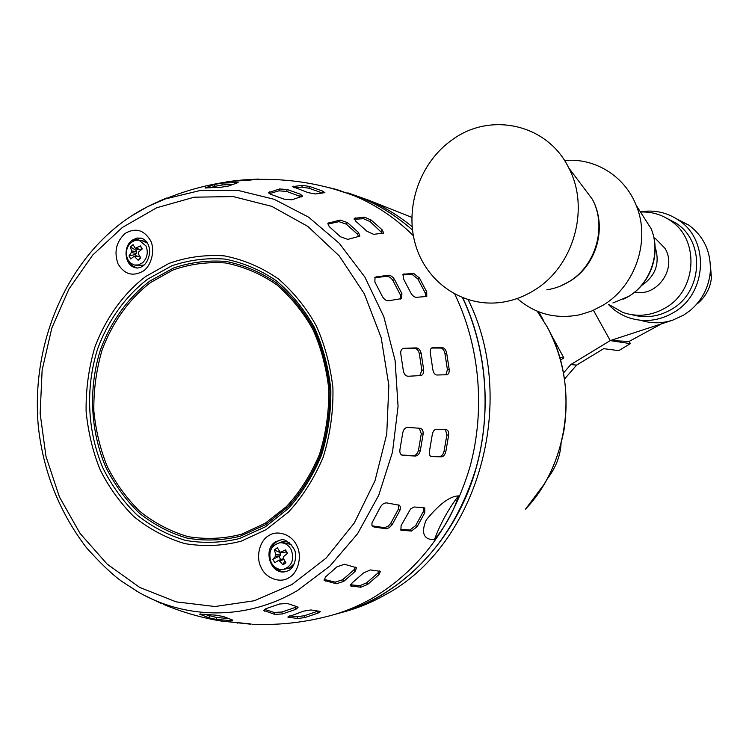 <?xml version="1.0" encoding="UTF-8"?>
<svg xmlns="http://www.w3.org/2000/svg" width="749" height="749" viewBox="0 0 749 749"><rect width="100%" height="100%" fill="white"/><g stroke="black" fill="none" stroke-linecap="round" stroke-linejoin="round"><path stroke-width="1.12" d="M559.812 357.516L563.866 357.938L560.514 359.988M538.128 312.305L539.14 312.492L543.474 320.45M550.618 333.586L563.866 357.938M419.393 277.954L426.705 291.848L426.78 296.454L416.378 297.325C414.253 297.222 412.381 295.696 410.742 292.756L403.365 278.628L403.112 274.2L413.729 273.497L419.393 277.954L417.867 278.965L412.203 274.518L413.729 273.497M394.48 279.414L401.904 293.655L401.567 298.598L388.75 300.752C386.241 300.911 384.106 299.478 382.364 296.454L374.875 281.97L375.034 277.214L388.076 275.22C390.463 275.192 392.598 276.596 394.48 279.414L392.888 280.472C391.006 277.664 388.871 276.269 386.475 276.287L388.076 275.22M371.261 220.112L382.205 229.887L383.75 233.07L373.648 234.343L366.898 231.235L355.822 221.301L354.193 218.343L364.529 217.163L371.261 220.112L370.156 221.62L363.415 218.671L364.529 217.163M347.433 222.565L358.565 232.583L359.866 236.122L347.836 239.38L340.458 236.759L329.214 226.563L327.809 223.258L340.093 220.075L347.433 222.565L346.281 224.138L338.932 221.667L340.093 220.075M309.637 186.482L322.604 191.07L324.907 192.652L315.395 193.954L308.092 192.633L292.653 186.623L302.409 185.331L309.637 186.482L309.056 188.261L301.828 187.11L302.409 185.331M287.204 189.506L300.405 194.216L302.605 196.144L291.829 199.833L284.086 199.14L270.745 194.328L268.526 192.662L279.546 188.963L287.204 189.506L286.595 191.379L278.937 190.845L279.546 188.963M243.051 179.919L258.836 179.067L249.913 180.097L226.75 181.698L243.051 179.919L243.041 180.612M222.107 183.084L238.135 182.55L228.698 185.995L221.198 187.213L205.057 187.98L214.729 184.432L222.107 183.084L222.078 184.994L214.71 186.351L214.729 184.432M166.465 198.045L159.715 200.91M378.91 574.652L367.703 584.379L360.868 587.253L350.532 585.887L352.189 582.834L363.527 572.948L370.381 569.923L380.464 571.375L378.91 574.652L377.814 573.107L379.415 570.972M355.176 571.393L343.772 581.374L336.338 583.752L324.102 580.353L325.525 576.927L337.041 566.768L344.521 564.259L356.496 567.723L355.176 571.393L354.034 569.774L355.616 567.133M424.767 512.756L417.184 526.659L411.416 531.041L400.912 530.208L401.089 525.62L410.574 508.946L414.113 506.979L424.084 507.794L424.786 508.009L424.767 512.756L423.251 511.717L423.906 507.785M399.91 510.378L392.195 524.628L389.106 527.783L386.119 528.775L373.882 526.987L371.972 525.629L371.953 522.952L380.352 507.148C382.149 504.133 384.321 502.729 386.84 502.935L399.47 505.257L400.603 507.27L399.91 510.378L398.318 509.292L398.627 504.938M448.623 435.272L445.861 451.488C445 454.746 443.586 456.525 441.629 456.806L431.508 456.6C429.701 456.066 429.018 454.231 429.477 451.095L432.276 434.617C432.959 431.246 434.345 429.458 436.442 429.252L446.423 429.711C448.145 430.226 448.885 432.079 448.623 435.272L446.863 434.897L445.458 429.664M423.129 434.12L420.311 450.72C419.356 454.091 417.67 455.86 415.274 456.038L402.681 455.383C400.443 454.793 399.526 452.873 399.929 449.615L402.775 432.753C403.561 429.261 405.218 427.482 407.774 427.407L420.208 428.297C422.361 428.868 423.335 430.815 423.129 434.12L421.294 433.727L419.281 428.231M421.172 353.285L423.7 369.884C423.859 372.965 422.96 374.856 420.985 375.558L408.233 376.251C405.696 376.129 404.067 374.313 403.346 370.821L400.809 353.959C400.453 350.935 401.295 349.062 403.327 348.341L416.238 347.892C418.625 348.107 420.264 349.905 421.172 353.285L419.337 353.65C418.438 350.279 416.781 348.491 414.394 348.266L416.238 347.892M446.685 353.079L449.175 369.285C449.391 372.272 448.707 374.088 447.125 374.734L436.901 375.015C434.823 374.781 433.465 372.965 432.838 369.585L430.329 353.116C429.926 350.186 430.553 348.388 432.192 347.733L442.556 347.695C444.494 348.013 445.87 349.811 446.685 353.079L444.925 353.434C444.11 350.167 442.734 348.379 440.777 348.051L442.556 347.695M434.439 539.617C428.082 539.992 418.888 537.145 426.303 519.909C439.129 504.199 449.849 496.184 458.444 495.885C453.763 511.211 445.758 525.789 434.439 539.617C440.318 523.729 448.323 509.151 458.444 495.885M295.808 609.377L282.401 613.955L274.677 614.367L263.667 610.398L265.932 608.684L279.48 604.012L287.298 603.46L297.063 606.699L298.055 607.402L295.808 609.377L295.228 607.458L296.819 606.634M318.1 613.085L304.937 617.532L297.625 618.571L287.831 617.054L303.514 611.156L310.901 609.958L320.45 611.474L318.1 613.085L317.557 611.259L318.222 610.987M230.252 620.546L216.648 619.46L209.252 617.953L199.599 614.124L215.834 615.144L223.371 616.521L231.984 619.769L232.789 620.247L230.252 620.546L230.271 619.189M251.037 624.235L221.301 621.005L251.037 623.964M144.098 595.221L160.988 603.319M425.76 296.744L425.17 292.859L417.867 278.965M402.606 274.892L412.203 274.518M400.528 299.02L400.294 294.713L392.888 280.472M376.298 276.709L374.659 277.804L386.475 276.287M382.636 233.51L370.156 221.62M354.202 219.373L363.415 218.671M358.921 236.778L357.395 234.165L346.281 224.138M329.139 222.444L327.95 224.082L338.932 221.667M322.622 193.102L309.056 188.261M294.516 187.821L301.828 187.11M301.332 196.921L286.595 191.379M269.256 193.701L278.937 190.845M233.576 184.198L222.078 184.994M210.216 187.812L214.71 186.351M204.589 614.349L216.667 617.513L228.389 618.515M289.657 615.856L297.081 616.755L304.394 615.715L317.557 611.259M264.388 609.321L274.106 612.439L281.839 612.045L295.228 607.458M350.513 584.782L359.773 585.699L366.617 582.844L377.814 573.107M325.356 581.112L324.195 579.445L335.196 582.123L342.639 579.754L354.034 569.774M400.275 529.403L409.9 529.992L415.667 525.611L423.251 511.717M373.882 526.987L372.253 525.854L384.527 527.671L388.029 526.341L390.613 523.532L398.318 509.292M430.656 456.253L439.86 456.422C441.816 456.141 443.23 454.371 444.101 451.104L446.863 434.897M401.707 455.036L413.429 455.635C415.826 455.467 417.511 453.697 418.476 450.327L421.294 433.727M419.768 375.67L421.856 370.24L419.337 353.65M402.662 348.613L414.394 348.266M445.936 374.8L447.406 369.632L444.925 353.434M431.574 348.023L440.777 348.051M147.647 279.152C125.252 296.407 107.922 320.778 97.501 349.287C85.311 388.066 87.287 431.452 103.062 468.322C112.05 486.101 123.37 501.652 137.03 514.984C151.794 526.706 167.945 535.17 185.471 540.375C203.447 543.512 221.489 542.894 239.586 538.512L265.399 526.8L288.496 508.365C302.175 493.039 313.166 475.315 321.48 455.195C327.968 434.158 331.086 412.456 330.843 390.107C328.605 367.946 323.128 347.04 314.421 327.407C304.038 309.019 291.305 293.439 276.231 280.669C260.184 269.846 243.135 262.656 225.084 259.098C206.893 257.703 189.132 259.95 171.802 265.82L147.647 279.152M283.974 569.268L290.762 567.854L293.271 565.813M289.348 542.753C285.762 541.171 282.485 541.199 279.489 542.828M146.767 241.936L139.923 240.373M149.744 281.128L173.525 268.03C190.583 262.262 208.053 260.072 225.955 261.448C243.706 264.968 260.465 272.046 276.25 282.701C291.071 295.256 303.579 310.582 313.784 328.661C322.342 347.967 327.725 368.508 329.925 390.295C330.169 412.259 327.098 433.587 320.722 454.269C312.558 474.042 301.753 491.466 288.309 506.539L265.595 524.674L240.214 536.209C222.416 540.525 204.674 541.153 186.978 538.082C169.733 532.97 153.845 524.656 139.305 513.131C125.86 500.032 114.709 484.734 105.852 467.245C90.311 430.965 88.363 388.272 100.366 350.111C110.627 322.061 127.695 298.083 149.744 281.128M135.99 265.268L142.947 266.026M135.644 265.221L138.378 265.642L144.183 265.024M147.619 243.275L142.282 240.803M145.971 245.925C148.424 252.329 147.319 257.928 142.656 262.721L138.612 264.921L134.268 265.006L130.42 263.011L127.639 259.294C125.223 252.937 126.319 247.367 130.925 242.582L135.11 240.307L138.977 240.167L145.971 245.925M133.06 244.642L130.429 246.945L131.571 250.887L131.309 252.553L128.997 255.905L130.775 258.957L134.165 256.242L138.162 260.24L140.812 257.937L138.284 253.742L138.556 252.076L142.244 248.94L140.456 245.878L135.297 248.303L133.06 244.642M284.105 569.24L289.947 567.676L294.394 563.491M291.164 544.523L282.307 542.36M291.361 550.009C294.469 559.952 291.745 566.422 283.188 569.427C278.366 569.914 274.508 567.845 271.625 563.239L271.091 562.227C268.002 552.079 270.857 545.6 279.677 542.8C284.311 542.491 288.028 544.551 290.818 548.989L291.361 550.009M272.842 559.297L274.817 562.742L278.225 560.58L279.564 561.076L283.01 564.915L285.931 562.752L283.262 558.333L283.553 556.582L287.494 553.342L285.5 549.888L280.351 552.35L277.299 547.762L274.387 549.935L275.819 554.56L275.529 556.301L272.842 559.297L280.304 555.767L275.529 556.301M136.29 248.191L140.625 249.81L141.814 248.94L140.456 245.878M131.571 250.887L136.749 251.767L136.093 250.381L130.429 246.945M128.997 255.905L135.429 254.52L136.487 253.424L131.309 252.553M138.162 260.24L140.4 257.778L139.539 256.561L134.932 256.673M281.034 552.21L284.873 552.378L286.193 551.582L285.5 549.888M275.819 554.56L280.594 554.035L279.864 552.481L274.387 549.935M283.01 564.915L284.657 560.823L283.702 559.428L279.564 561.076M140.625 249.81L135.41 248.34M137.516 249.127L136.093 250.381M136.749 251.767L136.487 253.424M135.429 254.52L136.402 256.186M138.659 256.13L139.539 256.561M284.873 552.378L280.463 552.359M280.594 554.035L280.304 555.767M279.143 556.816L280.735 559.587M278.347 560.552L282.392 558.932L283.702 559.428M287.298 553.492L286.193 551.582M534.589 290.013C573.79 266.391 590.324 207.941 568.631 167.71C547.425 124.025 490.539 111.676 452.499 139.595C420.02 162.149 404.413 207.099 415.489 244.698C426.368 282.354 462.966 307.755 501.418 302.362C513.102 300.705 524.16 296.585 534.589 290.013M640.779 320.3C651.227 323.643 661.835 323.605 672.593 320.207L683.594 315.16L690.194 310.489C701.963 300.424 708.657 287.672 710.267 272.215C711.278 252.413 704.182 236.75 688.968 225.224L676.665 218.886M640.367 211.836C654.373 209.57 667.219 212.416 678.894 220.375C710.015 240.551 706.822 294.151 673.37 312.67C658.83 321.021 643.906 322.679 628.617 317.651C620.846 314.88 614.133 310.507 608.469 304.534M640.489 212.033C651.349 211.574 661.264 214.392 670.243 220.478C699.912 239.296 697.141 290.238 665.458 307.848C651.583 315.835 637.371 317.37 622.822 312.436L608.768 304.431M632.287 314.795C645.807 318.484 658.877 316.668 671.488 309.365C702.749 292.016 705.483 241.843 676.197 223.277L666.423 218.09M634.768 292.082C657.229 297.259 677.527 268.095 664.915 248.265L655.581 238.65L653.914 237.705M710.427 265.464L711.419 277.542C710.52 287.541 706.026 296.117 697.918 303.27M661.507 323.83L629.141 341.413L610.238 340.598L593.433 310.292L610.238 340.598L672.593 320.207M655.085 246.908C660.206 263.105 655.665 275.997 641.462 285.584M517.231 298.495C535.217 314.14 556.226 319.533 580.26 314.674L591.925 310.929L602.982 305.264C635.545 285.978 650.965 240.073 636.126 205.198C624.61 175.837 594.491 157.543 564.531 160.558M564.54 379.022L576.618 365.109L603.703 348.669L618.749 350.635L630.377 343.622L610.238 340.598L570.785 364.576L563.52 372.974M629.141 341.413L630.377 343.622M576.618 365.109L570.785 364.576M342.349 612.298C357.236 608.45 371.598 602.58 385.445 594.687C477.122 546.03 519.094 402.185 468.2 299.778M412.128 226.666C398.543 215.6 384.04 206.771 368.62 200.189L347.798 192.849M537.417 311.303L547.126 326.817C579.061 383.376 569.502 463.331 525.545 509.105L544.102 484.303C553.183 469.174 559.803 451.16 563.969 430.254C569.577 393.028 563.978 358.565 547.163 326.854L537.22 311.219M131.103 216.199L147.684 206.612L165.098 199.009L200.826 190.349L237.676 190.33L274.134 199.281L308.569 217.135L339.334 243.378L364.866 277.046L383.816 316.705L395.098 360.541L398.065 406.417L392.513 452.078L378.751 495.239L357.526 533.812L329.991 565.991L297.615 590.418C246.88 620.518 186.435 619.685 138.499 592.187L136.393 590.97M122.377 227.443L156.691 207.763L194.206 197.193L233.201 196.575L271.747 206.35L307.792 226.385L339.278 255.961L364.276 293.72L381.185 337.705L388.853 385.435L386.737 434.139L374.959 480.886L354.314 522.98L326.096 558.117L292.082 584.435L254.332 600.745L214.982 606.521L176.155 601.868L139.67 587.403L107.191 564.147L80.106 533.494L59.452 496.999L45.979 456.394L40.146 413.476L42.131 370.081L51.831 328.025L68.908 289.095L92.726 255.034L122.377 227.443M318.831 185.228L336.844 189.544L354.502 195.873C376.026 204.945 395.631 218.202 413.336 235.663M454.812 294.217C479.781 345.916 485.539 409.815 469.941 466.983C452.134 526.201 419.599 569.942 372.337 598.208C357.46 606.699 342.021 612.879 326.021 616.755C301.959 622.803 277.373 625.312 252.273 624.282M462.629 297.83C486.653 348.959 491.793 411.678 476.158 467.657C458.369 525.62 426.247 568.472 379.771 596.213C365.503 604.359 350.691 610.36 335.346 614.217M334.307 189.141L362.02 198.111C380.146 205.741 396.961 216.405 412.484 230.112M425.17 292.859L426.705 291.848M404.095 273.853L402.634 274.827M400.294 294.713L401.904 293.655M381.091 231.394L382.205 229.887M355.241 217.837L354.174 219.298M357.395 234.165L358.565 232.583M322.023 192.849L322.604 191.07M293.58 186.201L293.233 187.269M299.787 196.098L300.405 194.216M269.64 191.847L269.078 193.588M235.607 183.524L235.626 182.222M205.938 187.428L205.928 188.177M237.686 622.353L237.676 623.159M209.28 616.006L209.252 617.953M200.47 614.714L200.479 613.937M216.667 617.513L216.648 619.46M297.081 616.755L297.625 618.571M288.749 617.485L288.421 616.38M304.394 615.715L304.937 617.532M274.106 612.439L274.677 614.367M264.762 611.221L264.238 609.424M281.839 612.045L282.401 613.955M359.773 585.699L360.868 587.253M351.534 586.355L350.485 584.847M366.617 582.844L367.703 584.379M335.196 582.123L336.338 583.752M342.639 579.754L343.772 581.374M409.9 529.992L411.416 531.041M401.745 530.461L400.294 529.459M415.667 525.611L417.184 526.659M384.087 527.633L385.679 528.747M390.613 523.532L392.195 524.628M439.86 456.422L441.629 456.806M431.789 456.628L431.031 456.459M444.101 451.104L445.861 451.488M413.429 455.635L415.274 456.038M403.037 455.42L402.054 455.205M418.476 450.327L420.311 450.72M421.856 370.24L423.7 369.884M404.011 348.248L403.009 348.444M447.406 369.632L449.175 369.285M432.725 347.658L431.939 347.817M125.195 233.37C135.438 227.509 143.836 229.821 150.39 240.317C155.455 249.417 151.57 265.858 143.143 271.129C132.807 276.84 124.446 274.434 118.052 263.929C113.82 251.898 116.207 241.712 125.195 233.37M288.88 577.713C280.182 583.714 265.427 578.106 261.055 567.293C255.568 557.153 259.688 540.366 268.863 535.591C277.402 529.496 292.297 534.805 296.81 545.721C302.456 555.955 298.205 573.032 288.88 577.713M266.054 529.683L241.309 541.124C223.071 545.918 204.308 546.77 185.022 543.662C166.119 538.054 148.939 528.925 133.5 516.286C119.615 502.148 108.502 486.653 100.169 469.792C92.998 452.237 88.316 432.885 86.116 411.716C85.76 389.957 88.644 368.527 94.758 347.442C106.161 316.967 124.624 292.466 145.699 276.503L168.806 263.498C186.192 257.188 204.636 254.623 224.12 255.83C243.594 259.613 261.757 267.356 278.619 279.068C294.02 292.681 306.556 308.223 316.218 325.712C324.617 344.156 330.178 364.829 332.912 387.739C333.455 411.388 330.206 434.56 323.165 457.264C314.037 478.695 302.427 496.999 288.365 512.176L266.054 529.683M129.025 261.541L132.311 265.68L136.749 267.908L135.419 267.702C137.329 268.451 139.82 267.908 142.872 266.082C146.327 263.573 148.564 259.257 149.594 253.143C149.94 245.887 147.347 240.906 141.804 238.182L136.945 238.042L132.311 240.139C122.546 246.627 124.68 265.783 135.41 267.702L137.189 267.964M286.146 571.534L288.786 570.438C294.778 567.723 296.548 556.067 295.256 553.174C296.342 550.15 286.745 537.539 280.866 539.926L275.857 541.649C262.45 548.848 270.342 574.867 285.06 571.759L286.24 571.515M280.828 539.935L277.046 541.452L274.677 543.297L272.29 546.349L270.707 550.038M141.617 238.135L133.64 240.382L132.17 241.627M273.338 565.617C276.802 570.129 281.081 572.096 286.193 571.524M150.718 282.448C130.616 297.615 112.996 320.928 102.098 349.952C96.265 370.043 93.513 390.463 93.859 411.192C95.956 431.368 100.441 449.803 107.294 466.515C115.252 482.562 125.851 497.308 139.099 510.743C153.835 522.746 170.201 531.397 188.205 536.687C206.574 539.598 224.419 538.756 241.758 534.149L265.268 523.233L286.446 506.567C299.797 492.14 310.807 474.744 319.467 454.4C326.143 432.838 329.223 410.845 328.708 388.394C326.124 366.654 320.844 347.021 312.885 329.504C303.719 312.895 291.829 298.102 277.205 285.144C261.195 273.984 243.931 266.578 225.412 262.946C206.874 261.757 189.31 264.144 172.738 270.117L150.718 282.448M580.821 183.926L592.412 199.356C607.036 226.46 595.989 265.436 569.399 281.418C562.321 285.856 554.784 288.646 546.798 289.797M640.994 212.819L651.078 228.604C661.17 252.31 650.741 283.319 628.467 296.501L612.879 302.952M546.967 479.304C555.608 468.144 560.299 456.281 561.067 443.708M348.032 192.924L368.62 200.189L411.8 217.36M234.306 181.024C210.6 183.777 187.531 189.769 165.108 199.009C149.781 204.73 135.438 212.557 122.078 222.5C64.863 265.427 31.177 344.737 38.265 425.891C43.096 471.102 59.105 511.633 86.285 547.482C99.982 562.827 111.732 574.071 121.516 581.215L138.481 592.178M412.484 230.046C396.961 216.377 380.146 205.732 362.02 198.111L354.502 195.873C322.65 183.795 289.283 178.337 254.388 179.488M222.322 621.23C202.033 617.953 182.325 612.298 163.198 604.246M344.446 611.661C398.309 594.837 445.945 549.092 469.408 488.517C492.627 427.848 489.986 355.588 462.816 297.905M143.696 241.056L139.614 240.317M283.337 542.192L279.677 542.8M138.808 256.13L134.165 256.242M282.392 558.932L278.225 560.58M570.317 280.969C596.878 264.743 607.448 226.994 592.412 199.356L568.631 167.71M569.877 281.25L560.449 286.062M688.968 225.224L678.894 220.375M670.243 220.478L676.197 223.277M653.971 237.985L655.581 238.65M711.419 277.542L710.267 272.205M628.907 296.267C651.237 282.897 661.367 252.6 651.078 228.604L636.126 205.198M628.654 296.426L623.674 299.132"/></g></svg>
